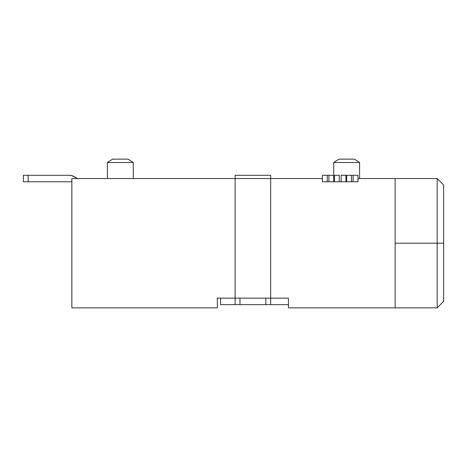 <?xml version="1.0" encoding="UTF-8"?>
<svg xmlns="http://www.w3.org/2000/svg" width="467" height="467" viewBox="0 0 467 467"><rect width="100%" height="100%" fill="white"/><g stroke="black" fill="none" stroke-linecap="round" stroke-linejoin="round"><path stroke-width="0.7" d="M133.276 162.504L128.086 159.142L112.6 159.142L107.41 162.504L133.276 162.504L107.41 162.504L107.41 178.54L107.41 162.504L112.6 159.142L128.086 159.142L133.276 162.504L133.276 178.54L133.276 162.504M359.59 162.504L354.4 159.142L338.914 159.142L333.724 162.504L359.59 162.504L333.724 162.504L333.724 175.306L333.724 162.504L338.914 159.142L354.4 159.142L359.59 162.504L359.59 178.54L359.59 162.504M437.182 243.202L437.182 307.858L437.182 243.202L395.152 243.202L437.182 243.202L437.182 178.54L437.182 243.202L443.65 243.202L437.182 243.202M443.65 301.396L443.65 243.202L443.65 301.396L437.182 307.858L395.152 307.858L395.152 178.54L357.973 178.54L437.182 178.54L443.65 185.002L443.65 243.202L443.65 185.002M23.35 175.306L23.35 181.768L28.201 181.768L28.201 175.306L69.314 175.306L71.766 175.621L77.621 178.54L74.055 176.538A9.702 9.702 0 0 0 69.314 175.306L23.35 175.306L23.35 181.768L71.002 181.768L28.201 181.768L28.201 175.306L23.35 175.306M71.848 181.885A3.234 3.234 0 0 0 71.002 181.768A3.234 3.234 0 0 1 71.848 181.885M288.46 298.162L270.434 298.162L288.46 298.162L288.46 307.858L395.152 307.858L288.46 307.858L288.46 298.162M235.368 298.162L217.336 298.162L235.117 298.162L235.117 178.54L322.411 178.54L270.679 178.54L270.679 298.162L270.679 178.54L71.848 178.54L235.117 178.54L235.117 175.306L235.117 298.162L265.828 298.162L265.828 304.63L288.46 304.63L270.679 304.63L270.679 298.162L270.679 304.63L239.968 304.63L265.828 304.63L265.828 298.162L235.368 298.162M217.336 307.858L71.848 307.858L217.336 307.858L217.336 298.162L217.336 307.858M395.152 307.858L395.152 178.54M71.848 178.54L71.848 307.858L71.848 178.54M220.57 304.63L239.968 304.63L239.968 298.162L239.968 304.63L220.57 304.63L220.57 298.162L220.57 304.63M270.679 178.54L270.679 175.306L235.117 175.306L270.679 175.306L270.679 178.54M334.979 175.306L322.411 175.306L322.411 181.768L327.262 181.768L327.262 175.306L322.411 175.306L322.411 181.768L328.908 181.768L328.908 175.306L327.262 175.306L327.262 181.768L333.712 181.768L333.712 175.306L328.908 175.306L328.908 181.768L334.448 181.768L334.448 175.306L333.712 175.306L333.712 181.768L334.448 181.768L334.448 175.306L339.252 175.306L339.252 181.768L334.979 181.768M337.548 175.306L339.252 175.306L339.252 181.768L341.126 181.768L341.126 175.306L345.936 175.306L345.936 181.768L341.126 181.768L341.126 175.306L342.836 175.306M345.405 175.306L345.936 175.306L345.936 181.768L346.672 181.768L346.672 175.306L345.936 175.306L346.672 175.306L346.672 181.768L351.476 181.768L351.476 175.306L346.672 175.306L351.476 175.306L351.476 181.768L353.122 181.768L353.122 175.306L351.476 175.306L353.122 175.306L353.122 181.768L357.973 181.768L357.973 175.306L353.122 175.306L357.973 175.306L357.973 181.768L345.405 181.768M337.548 181.768L342.836 181.768M270.434 298.162L265.828 298.162L270.434 298.162M235.117 298.162L235.117 304.63L235.117 298.162"/></g></svg>
